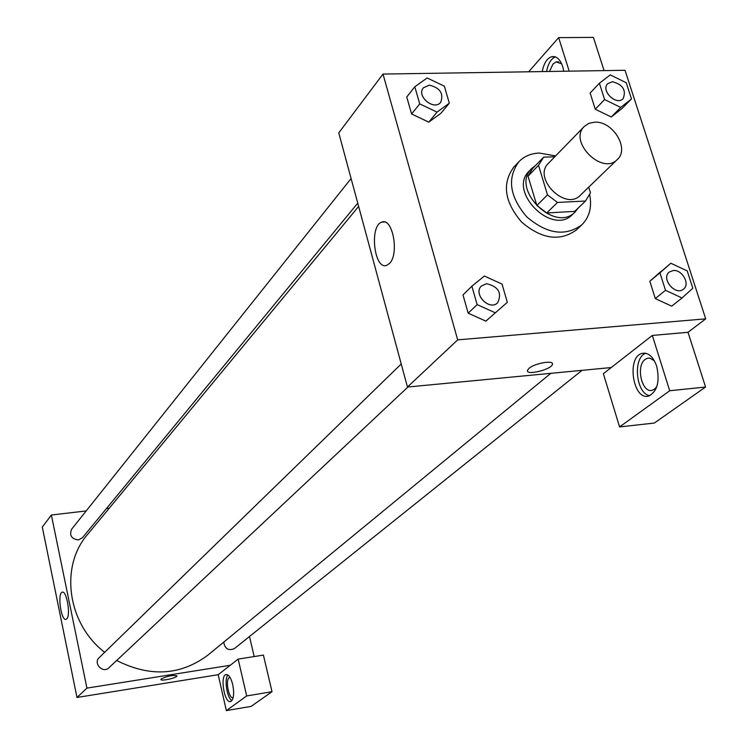<?xml version="1.0" encoding="UTF-8"?>
<svg xmlns="http://www.w3.org/2000/svg" width="748" height="748" viewBox="0 0 748 748"><rect width="100%" height="100%" fill="white"/><g stroke="black" fill="none" stroke-linecap="round" stroke-linejoin="round"><path stroke-width="1.12" d="M594.548 122.195C612.734 120.718 629.91 148.721 617.324 159.492C602.262 175.752 568.031 141.419 584.328 126.403L588.863 123.355L594.548 122.195M617.324 159.492L580.308 195.303C565.46 211.282 532.398 178.127 548.415 163.326L584.328 126.403M574.726 211.357L546.732 212.984L536.858 205.504L528.023 176.182L538.513 165.299L547.499 194.882L557.475 202.446L585.516 201.034L590.481 192.806L588.723 187.159M554.82 156.743L543.656 157.173L538.513 165.299M528.023 176.182L532.267 168.936L542.777 158.015M535.755 165.317L531.744 168.45C510.024 188.702 554.829 233.628 575.137 211.955L578.279 207.953M575.137 211.955L572.435 214.545C552.146 236.181 507.453 191.366 529.154 171.142L531.744 168.45M536.858 205.504L547.499 194.882M574.567 211.506L585.516 201.034M546.732 212.984L557.475 202.446M589.733 194.919C592.051 207.28 589.405 217.257 581.804 224.858C565.32 236.751 546.956 234.077 526.742 216.827C509.547 196.565 506.929 178.202 518.869 161.746C524.114 156.323 530.893 153.424 539.196 153.041L555.642 155.902M581.804 224.858L576.39 229.935C559.943 241.8 541.664 239.164 521.552 222.006C504.451 201.848 501.861 183.559 513.773 167.141L518.869 161.746M599.4 83.243L604.608 99.559L620.718 107.413L631.48 98.932L626.235 82.729L610.265 74.884L599.4 83.243L590.135 93.004L595.268 109.217L611.266 116.997M414.813 86.749L419.712 103.897L437.047 112.125L449.314 103.196L444.359 86.188L427.183 77.97L414.813 86.749L406.753 96.969L411.587 113.986L428.782 122.139M660.68 271.683L649.816 281.257L655.304 298.583L649.816 281.257L670.844 263.231L659.932 272.852L665.505 290.299L682.026 297.985L692.826 288.223L687.216 270.916L670.844 263.231M705.701 318.854L625.019 70.284L382.995 74.071L457.692 339.863L705.701 318.854L688.01 332.299L652.321 335.441L603.374 373.691L619.568 426.93L669.712 390.746L652.321 335.441M471.876 286.222L463.003 294.927L468.183 313.178L485.854 321.144L507.34 302.314L502.02 284.081L484.377 276.031L471.876 286.222L477.14 304.604L494.952 312.655M528.948 368.399C534.586 363.219 554.062 359.835 552.426 364.304C551.79 369.521 525.732 375.87 527.462 370.391L528.948 368.399C534.586 363.21 554.062 359.835 552.426 364.304L552.426 364.304C551.781 369.521 525.732 375.87 527.462 370.382M382.995 74.071L338.76 132.882L407.464 387.043L457.692 339.863M407.464 387.043L611.238 367.549M656.679 366.193C659.998 381.415 657.389 391.344 648.853 395.982C633.117 401.349 626.132 356.918 642.121 353.383C648.338 352.308 653.191 356.581 656.679 366.193M645.748 353.262C632.471 357.609 635.959 393.981 649.797 395.645M656.847 386.585L654.491 389.175L652.424 390.204C641.98 393.934 635.454 365.931 645.197 359.405L647.375 358.292L649.919 358.161L654.378 360.779M669.712 390.746L705.57 387.034L688.01 332.299M619.568 426.93L654.341 423.041L705.57 387.034M389.568 263.371L386.763 265.325C374.196 270.552 369.082 225.541 381.854 222.128C392.569 217.163 399.479 253.843 389.568 263.371M542.244 71.584C543.805 63.468 546.863 58.522 551.426 56.773C556.278 55.735 560.037 58.999 562.702 66.563L563.777 71.247M569.191 71.163L558.644 37.634L528.668 71.799M555.325 56.867C550.977 58.849 548.06 63.73 546.573 71.518M549.509 71.471L553.024 64.001L556.11 61.897L561.655 63.786M604.066 70.611L593.407 37.4L558.644 37.634M550.837 373.327L207.897 655.136C180.455 675.556 150.049 677.342 116.669 660.484M104.655 652.321C67.264 623.58 59.681 566.33 87.563 534.474L358.647 206.429M351.102 178.51L71.63 529.201C69.19 535.353 71.453 538.934 78.409 539.934L82.402 537.784L357.75 203.129M582.038 370.344L234.376 648.6C228.467 651.012 224.914 648.853 223.717 642.139M407.959 386.997L108.871 667.805C102.962 673.836 92.902 663.261 99.194 657.632L401.227 363.977M249.495 636.501L254.18 656.557M109.264 508.219L106.459 508.546M86.188 510.931L51.369 515.026L86.936 688.123L230.262 665.271L238.163 659.1L246.672 695.949L226.354 710.6L218.201 674.696L230.262 665.271M238.163 659.1L263.408 655.098L272.02 691.694L251.122 706.383L226.354 710.6M233.18 697.678L233.17 697.678C228.935 699.343 225.111 680.213 229.168 677.707L229.711 677.426M227.878 674.976C224.045 679.1 226.99 697.94 231.917 700.652M232.75 684.719C234.414 693.938 233.713 699.558 230.636 701.577C224.522 703.859 219.725 675.612 226.027 674.565C228.701 674.406 230.945 677.791 232.75 684.719M246.672 695.949L272.02 691.694M51.369 515.026L42.299 527.088L76.988 697.473L218.201 674.696M66.787 618.858L66.076 619.344C61.177 621.485 57.129 593.127 62.196 592.21C66.591 590.041 70.938 615.146 66.787 618.858M76.988 697.473L86.936 688.123M161.288 678.894C167.991 675.855 173.218 674.855 176.967 675.921C177.08 677.912 160.296 681.568 160.913 679.408L161.288 678.894M160.913 679.408C160.296 681.568 177.08 677.912 176.967 675.921L176.967 675.921M440.74 102.261L440.74 102.261C434.167 111.153 416.028 96.137 423.359 87.843L429.277 85.132C440.011 87.74 443.835 93.444 440.759 102.233C434.186 111.134 416.047 96.109 423.377 87.815M406.753 96.969L411.587 113.986L428.782 122.12L437.047 112.125M428.782 122.12L440.983 113.219L449.314 103.196M411.587 113.986L419.712 103.897M497.672 302.772L497.663 302.781C489.407 311.327 472.586 293.768 481.506 285.923L486.621 283.716C498.477 286.615 502.16 292.964 497.682 302.762C489.435 311.308 472.614 293.749 481.525 285.904L481.525 285.904M463.003 294.927L468.183 313.178L485.854 321.126L507.34 302.314M468.183 313.178L477.14 304.604M623.121 98.643L623.121 98.643C616.455 106.197 600.392 90.555 607.741 83.654L612.481 81.71C622.897 84.599 626.45 90.237 623.149 98.624C616.474 106.179 600.42 90.527 607.759 83.626L607.759 83.626M590.135 93.004L595.268 109.217L611.266 116.978L620.718 107.413M611.266 116.978L621.981 108.525L631.48 98.932M595.268 109.217L604.608 99.559M683.513 289.13L683.485 289.149C675.453 296.283 660.606 278.452 669.245 272.057L673.219 270.524C682.195 269.383 690.441 284.259 683.513 289.13C675.481 296.264 660.634 278.434 669.264 272.038L669.245 272.057M665.505 290.299L655.304 298.583L671.704 306.175L682.026 297.985M649.816 281.257L659.932 272.852M574.651 211.432L585.6 200.95M642.121 353.383L644.86 353.121M649.414 358.096L647.375 358.292M381.854 222.128L384.491 221.988M551.426 56.773L554.876 56.726M558.7 61.86L556.11 61.897"/></g></svg>
